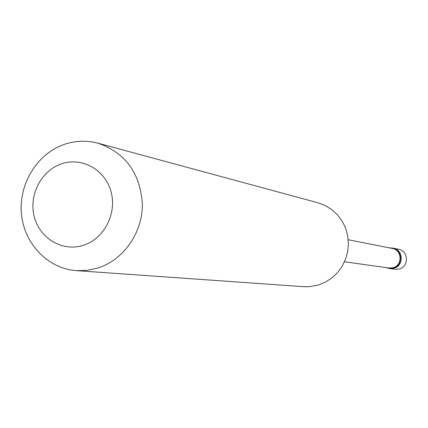 <?xml version="1.0" encoding="UTF-8"?>
<svg xmlns="http://www.w3.org/2000/svg" width="428" height="428" viewBox="0 0 428 428"><rect width="100%" height="100%" fill="white"/><g stroke="black" fill="none" stroke-linecap="round" stroke-linejoin="round"><path stroke-width="0.64" d="M392.497 248.047C402.63 249.54 403.267 265.702 393.279 268.137L389.047 268.458L394.049 268.244C404.016 265.815 403.385 249.69 393.273 248.203C403.385 249.69 404.016 265.815 394.049 268.244L389.828 268.565L395.199 269.314L399.356 268.998C409.179 266.607 408.553 250.728 398.591 249.262L392.497 248.047L389.555 247.903M344.524 261.759L389.095 268.03L393.161 267.725C402.737 265.387 402.122 249.888 392.401 248.47L348.253 239.728M76.371 270.635L303.752 286.69L308.925 286.723L318.116 285.101L325.291 282.202L331.844 277.986L337.542 272.604L342.191 266.227L345.631 259.084L347.734 251.418L348.424 243.5L347.686 235.603L345.54 228.006L342.068 220.966L337.392 214.728L331.673 209.511L325.114 205.483L317.945 202.781L97.926 143.171C86.911 140.277 75.938 140.603 65.008 144.161C37.616 153.171 18.672 183.473 21.4 213.513C23.925 243.569 47.818 268.698 76.371 270.635L86.975 270.389L97.44 268.163C123.152 260.261 142.369 233.276 142.38 204.68C140.405 173.292 125.591 152.791 97.926 143.171M83.155 245.367C103.86 239.043 117.079 213.904 111.114 191.979C105.454 169.948 82.246 156.803 61.846 163.715C41.361 170.301 28.548 195.05 34.288 216.718C39.724 238.476 62.531 252.012 83.155 245.367M389.047 268.458L386.222 267.623"/></g></svg>
